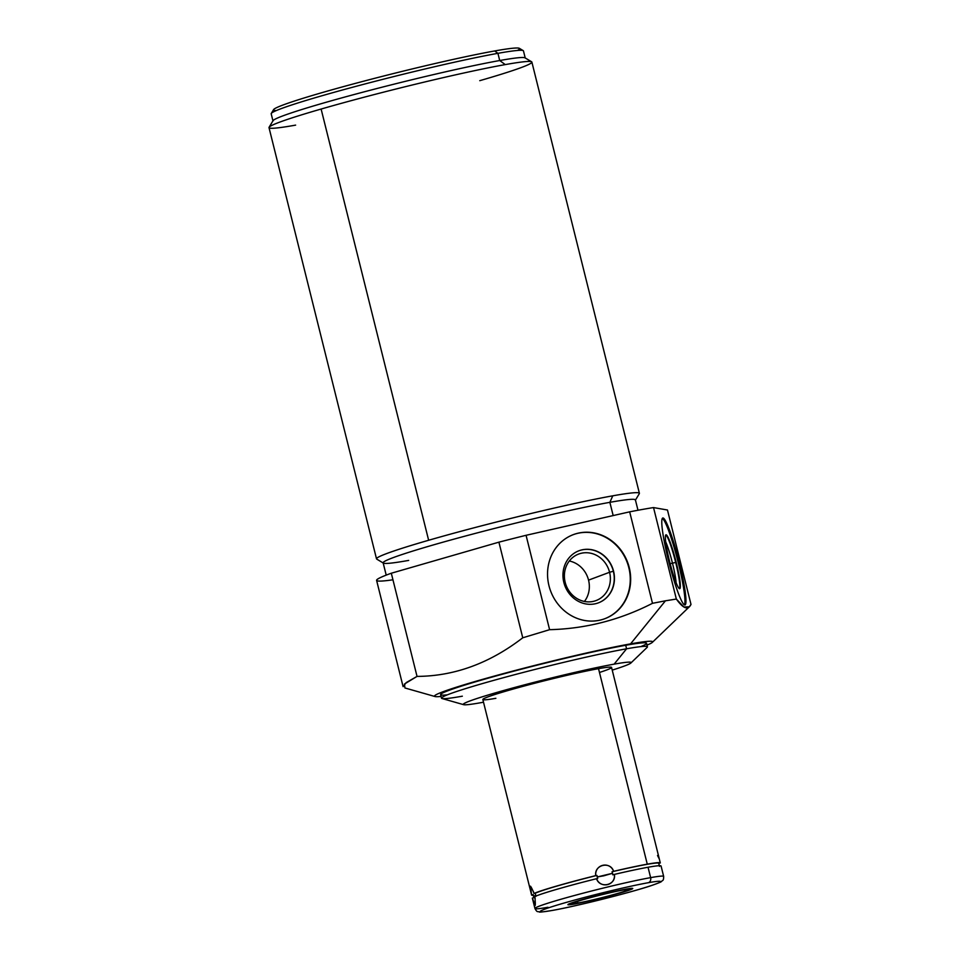 <?xml version="1.0" encoding="UTF-8"?>
<svg xmlns="http://www.w3.org/2000/svg" width="960" height="960" viewBox="0 0 960 960"><rect width="100%" height="100%" fill="white"/><g stroke="black" fill="none" stroke-linecap="round" stroke-linejoin="round"><path stroke-width="1.44" d="M480.276 702.792A86.484 4.308 166 0 0 483.516 702.204A86.484 4.308 166 0 1 480.276 702.792A86.484 4.308 166 0 1 496.56 692.532A86.484 4.308 166 0 1 614.124 664.152L626.58 648.792A106.128 5.28 -14 0 1 647.16 647.352L630.9 662.988A86.484 4.308 166 0 0 614.124 664.152A86.484 4.308 166 0 0 516.588 686.952A86.484 4.308 166 0 0 463.68 704.688A86.484 4.308 166 0 0 480.276 702.792M630.9 662.988A86.484 4.308 166 0 1 612.228 670.116A86.484 4.308 166 0 0 614.124 664.152L626.58 648.792A106.128 5.28 166 0 0 511.08 675.648A106.128 5.28 166 0 0 441.492 698.16A106.128 5.28 166 0 0 462.348 696.192M495.876 698.292A66.324 3.3 -14 0 1 508.368 690.42A66.324 3.3 -14 0 1 598.524 668.664A66.324 3.3 -14 0 1 599.472 672.468M647.004 645.096A112.404 5.592 166 0 0 652.356 642.36A112.404 5.592 166 0 0 630.564 643.872L665.448 600.804L676.344 599.052L683.868 606.984L689.328 606.804L690.996 604.404L667.464 510.012L690.996 604.404C688.092 610.452 683.208 608.664 676.344 599.052L665.448 600.804L630.564 643.872A112.404 5.592 -14 0 1 647.004 645.096M441.06 696.444A112.404 5.592 -14 0 1 491.484 676.872A112.404 5.592 -14 0 1 630.564 643.872A112.404 5.592 166 0 0 503.808 673.5A112.404 5.592 166 0 0 435.048 696.54A112.404 5.592 166 0 0 441.06 696.444M640.752 646.62A106.128 5.28 166 0 0 625.704 645.276A106.128 5.28 166 0 0 493.752 676.608A106.128 5.28 166 0 0 447.3 694.848M441.492 698.16L440.616 694.656A106.128 5.28 -14 0 1 510.204 672.132A106.128 5.28 -14 0 1 625.704 645.276L626.58 648.792L625.704 645.276A106.128 5.28 -14 0 1 646.56 643.308L647.436 646.824A106.128 5.28 166 0 0 626.58 648.792A106.128 5.28 -14 0 0 506.904 676.764A106.128 5.28 -14 0 0 441.984 698.508L463.68 704.688M404.916 687.972L404.496 684.012L417.036 676.404C454.392 676.176 489.624 663.312 522.756 637.788L549.6 629.688C585.66 628.764 619.956 619.968 652.488 603.312L665.448 600.804L652.488 603.312L629.676 511.836A152.556 7.596 -14 0 1 653.532 507.576L676.344 599.052L653.532 507.576L667.464 510.012L653.532 507.576A152.556 7.596 166 0 0 629.676 511.836L526.068 535.296L549.6 629.688L522.756 637.788L498.912 542.16A152.556 7.596 -14 0 1 526.068 535.296A152.556 7.596 166 0 0 498.912 542.16L391.308 573.228L417.036 676.404L406.248 682.572L403.092 686.64L376.596 580.38A152.556 7.596 -14 0 1 391.308 573.228A152.556 7.596 166 0 0 392.952 579.792M668.484 560.556A44.892 5.004 75.7 0 0 684.732 604.992A44.892 5.004 75.7 0 0 679.272 562.44A44.892 5.004 75.7 0 0 663.036 517.992A44.892 5.004 75.7 0 0 668.484 560.556A44.892 5.004 75.7 0 0 684.984 604.992A44.892 5.004 75.7 0 0 679.272 562.44L678.252 562.704A44.892 5.004 -104.3 0 1 684.408 604.872A44.892 5.004 -104.3 0 0 678.252 562.704L679.272 562.44A44.892 5.004 75.7 0 0 662.784 518.004A44.892 5.004 75.7 0 0 668.484 560.556M386.208 575.124L383.136 562.824A129.996 6.468 -14 0 1 468.384 535.236A129.996 6.468 -14 0 1 609.864 502.332L613.176 515.58L609.864 502.332A129.996 6.468 -14 0 1 635.412 499.92L637.992 510.252M383.376 563.1L376.764 559.128A135.468 6.744 -14 0 1 428.64 540.264A135.468 6.744 -14 0 1 612.78 495.816L609.864 502.332A129.996 6.468 166 0 0 465.432 536.028A129.996 6.468 166 0 0 383.376 563.1A129.996 6.468 166 0 0 408.684 560.412M269.004 127.632A135.468 6.744 -14 0 1 321.12 109.044L428.64 540.264A135.468 6.744 166 0 0 376.512 558.852L269.004 127.632M639.396 493.308A135.468 6.744 166 0 0 612.78 495.816A135.468 6.744 166 0 0 428.64 540.264L321.12 109.044A135.468 6.744 -14 0 1 505.26 64.596A135.468 6.744 -14 0 1 531.876 62.088L639.396 493.308M635.34 500.268A129.996 6.468 166 0 0 609.864 502.332L612.78 495.816A135.468 6.744 -14 0 1 639.312 493.668L635.34 500.268M269.088 127.26L273.06 120.66A129.996 6.468 -14 0 1 361.224 92.628A129.996 6.468 -14 0 1 499.716 60.528L505.26 64.596A135.468 6.744 166 0 0 321.12 109.044A135.468 6.744 166 0 0 269.088 127.26A135.468 6.744 166 0 0 295.62 125.124M479.76 80.676A135.468 6.744 166 0 0 531.636 61.8A135.468 6.744 166 0 0 505.26 64.596L499.716 60.528A129.996 6.468 -14 0 1 525.024 57.84L531.636 61.8M517.392 50.46A126.816 6.312 166 0 0 494.688 50.952L497.916 53.328A129.996 6.468 -14 0 1 523.464 50.916L525.264 58.116A129.996 6.468 166 0 0 499.716 60.528L497.916 53.328L494.688 50.952A126.816 6.312 -14 0 1 519.372 48.336L523.224 50.64A129.996 6.468 166 0 0 497.916 53.328A129.996 6.468 166 0 0 359.424 85.428A129.996 6.468 166 0 0 271.272 113.46L273.588 109.62A126.816 6.312 -14 0 1 359.58 82.272A126.816 6.312 -14 0 1 494.688 50.952A126.816 6.312 166 0 0 345.096 86.172A126.816 6.312 166 0 0 276.336 110.568M271.188 113.82A129.996 6.468 -14 0 1 356.436 86.22A129.996 6.468 -14 0 1 497.916 53.328L499.716 60.528A129.996 6.468 166 0 0 358.236 93.42A129.996 6.468 166 0 0 272.988 121.008L271.188 113.82M652.488 603.312C619.956 619.968 585.66 628.764 549.6 629.688L526.068 535.296L629.676 511.836L652.488 603.312M548.976 585.732A44.892 41.088 69.5 0 0 599.952 620.16A44.892 41.088 69.5 0 0 629.232 567.576A44.892 41.088 69.5 0 0 578.256 533.148A44.892 41.088 69.5 0 0 548.976 585.732A44.892 41.088 69.5 0 0 604.824 618.696A44.892 41.088 69.5 0 0 629.232 567.576L628.836 567.72A44.892 41.088 -110.5 0 1 604.62 618.78A44.892 41.088 -110.5 0 0 628.836 567.72L629.232 567.576A44.892 41.088 69.5 0 0 573.384 534.612A44.892 41.088 69.5 0 0 548.976 585.732M573.18 534.684A44.892 41.088 -110.5 0 1 628.836 567.72A44.892 41.088 -110.5 0 0 573.18 534.684M613.56 571.176A27.804 25.452 69.5 0 0 581.988 549.864A27.804 25.452 69.5 0 0 563.844 582.432A27.804 25.452 69.5 0 0 595.416 603.744A27.804 25.452 69.5 0 0 613.56 571.176A27.804 25.452 69.5 0 0 578.964 550.764A27.804 25.452 69.5 0 0 563.844 582.432A27.804 25.452 69.5 0 0 598.44 602.844A27.804 25.452 69.5 0 0 613.56 571.176L613.56 571.176M578.868 550.8A27.804 25.452 -110.5 0 1 613.356 571.248A27.804 25.452 -110.5 0 1 598.344 602.88A27.804 25.452 69.5 0 0 613.356 571.248L609.576 572.268A24.828 22.728 -110.5 0 1 593.376 601.368A24.828 22.728 -110.5 0 1 565.176 582.324L563.856 582.48L565.176 582.324A24.828 22.728 -110.5 0 1 581.376 553.236A24.828 22.728 -110.5 0 1 609.576 572.268L613.356 571.248A27.804 25.452 69.5 0 0 578.868 550.8M588.552 580.128L609.576 572.268A24.828 22.728 69.5 0 0 578.688 554.04A24.828 22.728 69.5 0 0 565.176 582.324A24.828 22.728 69.5 0 0 596.076 600.552A24.828 22.728 69.5 0 0 609.576 572.268L588.552 580.128A24.828 22.728 -110.5 0 1 584.424 601.452A24.828 22.728 69.5 0 0 588.552 580.128A24.828 22.728 69.5 0 0 569.304 561A24.828 22.728 -110.5 0 1 588.552 580.128M522.756 637.788C489.624 663.312 454.392 676.176 417.036 676.404L391.308 573.228L498.912 542.16L522.756 637.788M662.328 518.376A44.892 5.004 -104.3 0 1 678.252 562.704A44.892 5.004 -104.3 0 0 662.328 518.376M676.2 562.344A27.804 3.096 75.7 0 0 666.144 534.804A27.804 3.096 75.7 0 0 669.516 561.168A27.804 3.096 75.7 0 0 679.584 588.696A27.804 3.096 75.7 0 0 676.2 562.344A27.804 3.096 75.7 0 0 665.988 534.816A27.804 3.096 75.7 0 0 669.516 561.168A27.804 3.096 75.7 0 0 679.74 588.696A27.804 3.096 75.7 0 0 676.2 562.344L676.2 562.344M665.748 534.972A27.804 3.096 -104.3 0 1 675.696 562.464A27.804 3.096 -104.3 0 1 679.452 588.66A27.804 3.096 75.7 0 0 675.696 562.464L672.468 563.136A24.828 2.772 -104.3 0 1 676.116 582.684A24.828 2.772 75.7 0 0 672.468 563.136L675.696 562.464A27.804 3.096 75.7 0 0 665.748 534.972M665.688 541.824A24.828 2.772 -104.3 0 1 672.468 563.136A24.828 2.772 75.7 0 0 665.688 541.824M670.164 563.724L672.468 563.136L670.164 563.724M533.628 892.092L530.496 886.188L531.588 894.996L482.844 699.528A66.324 3.3 -14 0 1 526.344 685.452A66.324 3.3 -14 0 1 598.524 668.664L647.268 864.168A66.324 3.3 166 0 0 613.62 871.32C609.612 860.808 594.588 864.432 595.752 875.628A66.324 3.3 166 0 0 534.06 893.436C529.812 883.344 528.984 883.86 531.588 894.996A66.324 3.3 166 0 0 531.588 895.032A66.324 3.3 166 0 0 533.304 895.344A66.324 3.3 -14 0 1 531.588 894.996L533.136 894.552A64.74 3.228 166 0 0 533.184 894.72L533.184 894.72M531.588 894.996L533.136 894.552L533.904 897.636L532.356 898.08A66.324 3.3 -14 0 0 532.368 898.14A66.324 3.3 -14 0 1 532.356 898.116A66.324 3.3 -14 0 1 532.356 898.08C535.128 908.532 535.956 908.016 534.828 896.52A66.324 3.3 -14 0 1 596.52 878.712C600.732 889.104 615.768 885.468 614.388 874.404A66.324 3.3 -14 0 1 648.036 867.252L650.628 877.632A66.324 3.3 166 0 0 578.448 894.42A66.324 3.3 166 0 0 534.948 908.496A66.324 3.3 166 0 0 547.98 907.272M534.06 893.436L535.224 893.232L535.992 896.316L535.224 893.232A64.74 3.228 -14 0 1 596.952 875.412L597.192 876.984L603.816 875.808L612.564 873.276L612.048 871.764L613.62 871.32C610.38 860.832 593.916 864.804 595.752 875.628L596.952 875.412A64.74 3.228 166 0 0 535.224 893.232L534.06 893.436A66.324 3.3 -14 0 1 595.752 875.628L596.952 875.412L597.72 878.496L596.52 878.712C599.964 889.08 616.44 885.108 614.388 874.404L612.816 874.848L612.048 871.764L613.62 871.32A66.324 3.3 -14 0 1 647.268 864.168A66.324 3.3 -14 0 1 660.3 862.968L658.752 863.412A64.74 3.228 166 0 0 612.048 871.764A64.74 3.228 -14 0 1 658.752 863.316L659.52 866.4M533.904 897.732L533.136 894.636A64.74 3.228 -14 0 1 533.136 894.552L533.52 896.1L535.812 895.44L533.52 896.1L533.904 897.636L532.356 898.08L535.14 905.532L535.104 898.008M532.356 898.116L534.948 908.496A66.324 3.3 -14 0 1 578.448 894.42A66.324 3.3 -14 0 1 650.628 877.632A4.248 3.408 79.9 0 1 648.372 882.696A62.076 3.096 166 0 0 563.976 903.072A62.076 3.096 166 0 0 552.288 910.44A4.248 3.408 79.9 0 1 552.012 910.5A4.248 3.408 -100.1 0 0 552.288 910.44A62.076 3.096 166 0 0 636.684 890.064A62.076 3.096 166 0 0 648.372 882.696A4.248 3.408 -100.1 0 0 650.628 877.632A66.324 3.3 -14 0 1 663.66 876.408A66.324 3.3 166 0 0 650.628 877.632L648.036 867.252A66.324 3.3 -14 0 0 614.388 874.404L612.816 874.848L612.564 873.276L597.192 876.984L597.72 878.496L596.52 878.712A66.324 3.3 -14 0 0 534.828 896.52L534.828 896.52M661.068 866.016A66.324 3.3 -14 0 0 648.036 867.252A66.324 3.3 -14 0 1 661.08 866.052A66.324 3.3 -14 0 1 661.08 866.052L663.66 876.408C663.672 878.94 663.324 880.32 662.592 880.524C660.24 882.036 664.368 880.968 651.06 885.684C630.144 892.728 575.232 906.48 552.012 910.5A4.248 3.408 79.9 0 1 551.724 910.536M658.752 863.412L660.3 862.968A66.324 3.3 166 0 0 660.3 862.932A66.324 3.3 166 0 0 647.268 864.168L598.524 668.664A66.324 3.3 -14 0 1 611.556 667.428L660.3 862.932M657.528 855.504L659.256 858.912M648.372 882.696A62.076 3.096 -14 0 1 636.684 890.064A62.076 3.096 -14 0 1 552.288 910.44A62.076 3.096 -14 0 1 563.976 903.072A62.076 3.096 -14 0 1 648.372 882.696M577.908 903.036A28.968 1.44 166 0 0 617.292 893.532A28.968 1.44 166 0 0 622.752 890.1A28.968 1.44 166 0 0 583.368 899.604A28.968 1.44 166 0 0 577.908 903.036A28.968 1.44 166 0 0 609.444 895.704A28.968 1.44 166 0 0 628.44 889.56A28.968 1.44 166 0 0 622.752 890.1A28.968 1.44 166 0 0 591.216 897.432A28.968 1.44 166 0 0 572.22 903.576A28.968 1.44 166 0 0 577.908 903.036L577.5 901.38L577.908 903.036M574.464 904.032A33.432 1.668 166 0 0 610.848 895.572A33.432 1.668 166 0 0 632.76 888.48A33.432 1.668 166 0 0 626.196 889.104A33.432 1.668 166 0 0 589.812 897.564A33.432 1.668 166 0 0 567.9 904.656A33.432 1.668 166 0 0 574.464 904.032M652.356 642.36L689.34 606.792M435.048 696.54L404.904 687.96M552.012 910.5C535.38 913.08 540.972 911.784 537.78 911.616C537.084 911.784 536.136 910.74 534.948 908.496"/></g></svg>
